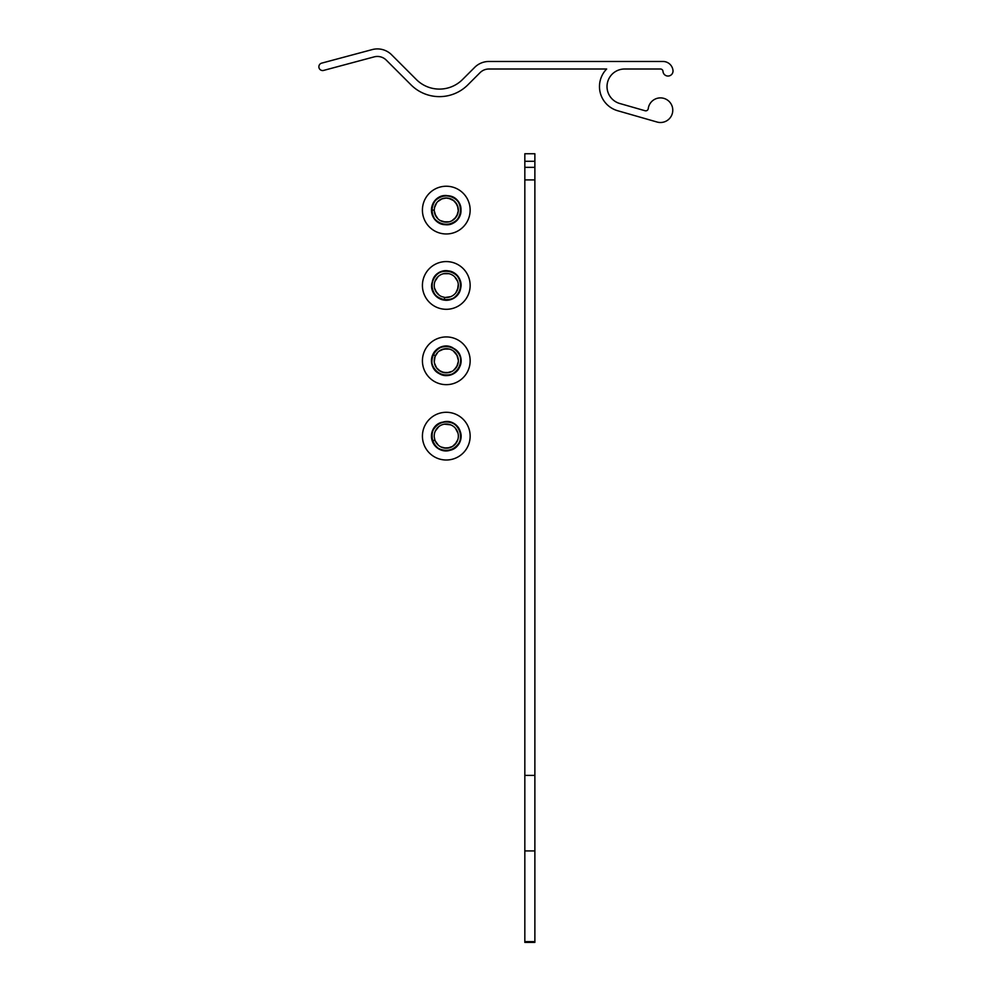 <?xml version="1.0" encoding="UTF-8"?>
<svg xmlns="http://www.w3.org/2000/svg" width="992" height="992" viewBox="0 0 992 992"><rect width="100%" height="100%" fill="white"/><g stroke="black" fill="none" stroke-linecap="round" stroke-linejoin="round"><path stroke-width="1.49" d="M488.907 69.006A12.561 12.561 0 0 0 480.029 72.689L467.852 84.866A40.188 40.188 0 0 1 411.023 84.866L386.285 60.128A12.561 12.561 0 0 0 374.158 56.879L323.615 70.42A3.77 3.77 0 0 1 319.002 67.754A3.77 3.77 0 0 1 321.668 63.141L372.198 49.6A20.088 20.088 0 0 1 391.617 54.796L416.355 79.534A32.649 32.649 0 0 0 462.52 79.534L474.709 67.357A20.088 20.088 0 0 1 488.907 61.479L662.991 61.479A10.044 10.044 0 0 1 672.998 70.519A5.022 5.022 0 0 1 668.41 76.024A5.022 5.022 0 0 1 662.978 71.35A2.517 2.517 0 0 0 660.474 69.006L624.6 69.006A17.583 17.583 0 0 0 619.752 103.49L645.073 110.744A2.517 2.517 0 0 0 648.247 108.649A12.301 12.301 0 0 1 662.631 98.084A12.301 12.301 0 0 1 672.452 112.989A12.301 12.301 0 0 1 657.064 122.028L617.669 110.732A25.122 25.122 0 0 1 606.658 69.006L488.907 69.006M480.029 72.689L467.852 84.866M386.285 60.128A12.561 12.561 0 0 0 374.158 56.879L358.794 60.996M339.388 66.191L323.615 70.42M321.668 63.141L337.441 58.912M356.847 53.717L372.198 49.6M416.355 79.534A32.649 32.649 0 0 0 462.52 79.534L474.709 67.357M488.907 61.479L662.991 61.479M662.978 71.35A2.517 2.517 0 0 0 660.474 69.006M624.6 69.006A17.583 17.583 0 0 0 619.752 103.49M645.073 110.744A2.517 2.517 0 0 0 648.247 108.649M657.064 122.028L617.669 110.732A25.122 25.122 0 0 1 606.658 69.006M524.83 941.644L524.83 153.748L534.874 153.748L534.874 942.4L524.83 942.4L524.83 941.644L534.874 941.644M524.83 153.748L534.874 153.748M446.288 309.306A23.858 23.858 0 0 0 470.146 285.448A23.858 23.858 0 0 0 446.288 261.59M440.696 199.417L439.766 199.95M438.886 219.616L439.766 220.249M450.294 221.464L451.298 221.067M456.754 216.07L458.329 210.738M456.965 204.513L453.332 200.322M450.703 198.884L446.288 198.028L441.874 198.884M436.765 202.703L434.459 207.75M434.918 214.098L437.918 218.773M443.511 221.824L449.054 221.824M454.658 218.773L457.659 214.111M458.106 207.75L455.799 202.703M434.595 207.204L434.223 210.093A12.053 12.053 0 0 0 446.288 222.158A12.053 12.053 0 0 0 458.341 210.093A12.053 12.053 0 0 0 434.583 207.192M439.233 200.322L438.414 200.954M434.248 210.75L435.81 216.07M440.274 220.546L445.644 222.134M451.893 220.77L456.06 217.149M458.304 211.085L457.498 205.679M453.914 200.768L448.657 198.276M431.718 210.093C430.826 227.59 459.085 229.598 460.722 212.176C464.058 194.99 436.406 188.964 432.289 205.989C426.548 222.53 453.059 232.413 459.556 216.157C462.52 204.526 458.106 197.644 446.288 195.511C428.792 194.655 426.771 222.89 444.205 224.539C461.392 227.862 467.418 200.21 450.393 196.094C438.464 194.816 432.276 200.173 431.842 212.176C433.492 229.598 461.726 227.59 460.871 210.093C461.726 192.609 433.492 190.588 431.842 208.022C428.519 225.209 456.171 231.223 460.288 214.21C461.565 202.269 456.208 196.081 444.205 195.66C426.783 197.309 428.792 225.531 446.288 224.688C458.093 222.555 462.52 215.673 459.556 204.042C453.059 187.773 426.548 197.668 432.289 214.21C436.393 231.223 464.058 225.209 460.722 208.022C459.085 190.588 430.826 192.609 431.718 210.093L434.223 210.093M442.035 198.822L437.67 201.661M446.288 233.963A23.858 23.858 0 0 0 470.146 210.093A23.858 23.858 0 0 0 446.288 186.236A23.858 23.858 0 0 0 422.418 210.093A23.858 23.858 0 0 0 446.288 233.963M448.706 297.253L449.76 297.005M457.535 289.788L458.279 284.295M456.022 278.33L455.353 277.487M445.557 273.408L444.515 273.507M435.773 279.546L435.265 280.538M441.824 296.633L444.652 297.389A12.053 12.053 0 0 0 458.23 287.085A12.053 12.053 0 0 0 447.925 273.507A12.053 12.053 0 0 0 441.824 296.645M435.637 291.102L439.295 295.269M445.296 297.464L450.777 296.633M455.824 292.814L458.13 287.717M457.622 281.344L454.596 276.718M448.892 273.68L443.424 273.73M438.08 276.619L434.893 281.492M444.304 299.882C461.516 303.13 467.344 275.416 450.306 271.424C433.727 265.782 424.006 292.367 440.312 298.753C455.911 306.689 469.315 281.765 454.088 273.122C442.965 268.596 435.55 272.044 431.83 283.464C428.618 300.675 456.308 306.516 460.313 289.466C465.942 272.887 439.357 263.165 432.971 279.471C430.082 291.127 434.546 297.984 446.375 300.043C463.872 300.774 465.707 272.527 448.272 270.99C431.061 267.778 425.221 295.467 442.258 299.472C458.837 305.102 468.559 278.529 452.265 272.13C440.609 269.241 433.752 273.718 431.694 285.535C430.962 303.031 459.197 304.866 460.747 287.432C460.226 275.429 454.014 270.109 442.085 271.473C425.097 275.702 431.284 303.316 448.458 299.869C465.88 298.108 463.673 269.898 446.189 270.853C428.705 270.109 426.858 298.381 444.304 299.882L444.652 297.389M434.533 288.126L436.753 292.838M469.923 288.684A23.858 23.858 0 0 0 449.525 261.801A23.858 23.858 0 0 0 422.642 282.199A23.858 23.858 0 0 0 443.04 309.082A23.858 23.858 0 0 0 469.923 288.684M446.288 460.003A23.858 23.858 0 0 0 470.146 436.145A23.858 23.858 0 0 0 446.288 412.288M443.436 372.508L449.252 372.484M454.584 369.545L457.585 364.982M445.743 348.75L444.664 348.837M435.55 366.296L436.083 367.238M445.11 372.794L446.189 372.856M449.153 349.085L443.598 349.035M437.98 352.048L434.942 356.698M434.446 363.047L436.703 368.119M441.775 371.975L447.268 372.806M453.257 370.636L456.928 366.47M458.329 360.245L456.804 354.913M434.285 359.625L434.223 360.691M438.811 370.252L443.846 372.595M450.207 372.198L451.211 371.814M457.994 363.667L458.205 362.638M455.03 352.495L454.237 351.714M435.364 355.694A12.053 12.053 0 0 0 441.192 371.715A12.053 12.053 0 0 0 457.213 365.887A12.053 12.053 0 0 0 436.902 353.214L435.364 355.694L433.082 354.64C424.886 370.115 449.636 383.879 458.49 368.776C468.782 354.615 446.251 337.466 435.339 351.156C423.138 363.717 442.99 383.892 455.75 371.901C463.363 362.613 462.26 354.504 452.451 347.572C436.964 339.413 423.2 364.138 438.303 373.004C452.476 383.284 469.613 360.766 455.923 349.841C445.656 343.641 437.782 345.886 432.314 356.574C426.448 373.066 452.885 383.172 459.507 366.966C467.666 351.466 442.94 337.714 434.074 352.805C423.795 366.978 446.313 384.127 457.238 370.438C463.438 360.158 461.206 352.296 450.504 346.828C434.012 340.95 423.906 367.4 440.113 374.021C451.732 377.084 458.651 372.707 460.871 360.914C461.863 343.43 433.653 341.186 431.855 358.608C428.395 375.77 455.998 382.007 460.251 365.019C466.128 348.527 439.667 338.408 433.082 354.64M444.032 348.948L438.96 351.218M435.091 356.302L434.273 361.77M436.43 367.734L440.609 371.43M446.859 372.831L452.166 371.318M456.754 366.767L458.316 361.534M457.151 355.558L453.431 351.081M447.194 348.775L442.048 349.506M436.195 382.416A23.858 23.858 0 0 0 467.914 370.884A23.858 23.858 0 0 0 456.37 339.165A23.858 23.858 0 0 0 424.663 350.709A23.858 23.858 0 0 0 436.195 382.416M440.894 446.933L445.941 448.198M452.389 446.536L456.543 442.482M436.852 443.647L437.546 444.466M447.491 448.136L452.736 446.326M457.027 441.614L457.486 440.634M456.692 430.057L456.134 429.176M446.797 424.105L445.681 424.092M434.298 437.224L434.893 440.076A12.053 12.053 0 0 0 450.219 447.541A12.053 12.053 0 0 0 457.684 432.202A12.053 12.053 0 0 0 434.273 437.224M436.43 429.201L435.86 430.069M435.116 440.696L438.328 445.21M444.019 447.987L449.612 447.727M455.068 444.404L457.833 439.617M457.969 433.157L455.44 428.308M450.442 424.824L444.664 424.192M432.512 440.894C437.385 457.721 464.752 450.405 460.61 433.392C458.143 416.057 430.044 419.393 431.706 436.827C431.681 454.336 459.978 455.03 460.809 437.534C459.817 425.58 453.381 420.509 441.527 422.356C424.712 427.254 432.016 454.609 449.041 450.467C466.376 448.012 463.028 419.901 445.594 421.563C433.901 424.254 429.796 431.334 433.306 442.816C440.56 458.763 466.587 447.64 460.077 431.384C455.167 414.569 427.825 421.885 431.954 438.898C434.422 456.233 462.532 452.885 460.858 435.463C458.168 423.758 451.087 419.666 439.605 423.175C423.671 430.416 434.794 456.444 451.05 449.934C461.516 444.056 463.45 436.108 456.853 426.076C445.408 412.833 423.572 430.838 434.397 444.602C443.833 459.346 468.013 444.627 459.259 429.462C452.017 413.528 425.965 424.65 432.512 440.894L434.893 440.076M438.576 426.87L435.389 430.987M454.076 458.701A23.858 23.858 0 0 0 468.844 428.358A23.858 23.858 0 0 0 438.501 413.59A23.858 23.858 0 0 0 423.733 443.932A23.858 23.858 0 0 0 454.076 458.701M524.83 850.925L534.874 850.925M524.83 775.397L534.874 775.397M524.83 179.899L534.874 179.899M524.83 167.338L534.874 167.338M524.83 161.287L534.874 161.287"/></g></svg>
